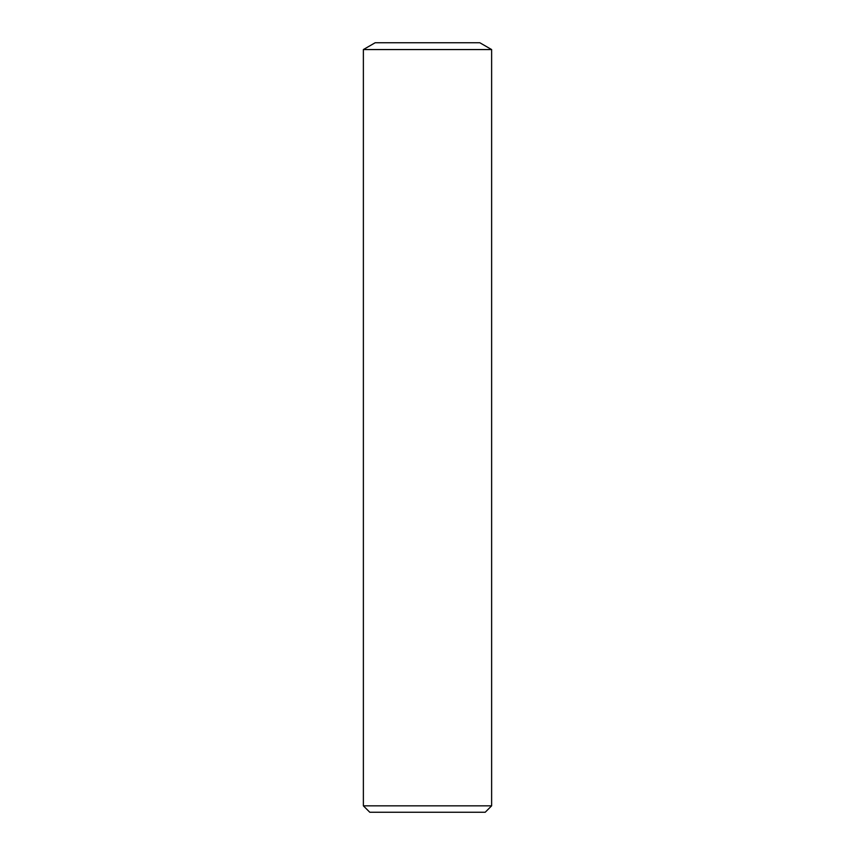 <?xml version="1.0" encoding="UTF-8"?>
<svg xmlns="http://www.w3.org/2000/svg" width="855" height="855" viewBox="0 0 855 855"><rect width="100%" height="100%" fill="white"/><g stroke="black" fill="none" stroke-linecap="round" stroke-linejoin="round"><path stroke-width="1.28" d="M427.5 805.838L491.625 805.838L491.625 49.558L363.375 49.558L363.375 805.838L427.5 805.838M363.375 805.838L369.788 812.25L485.213 812.25L491.625 805.838M363.375 49.558L375.174 42.75L479.826 42.75L491.625 49.558"/></g></svg>
